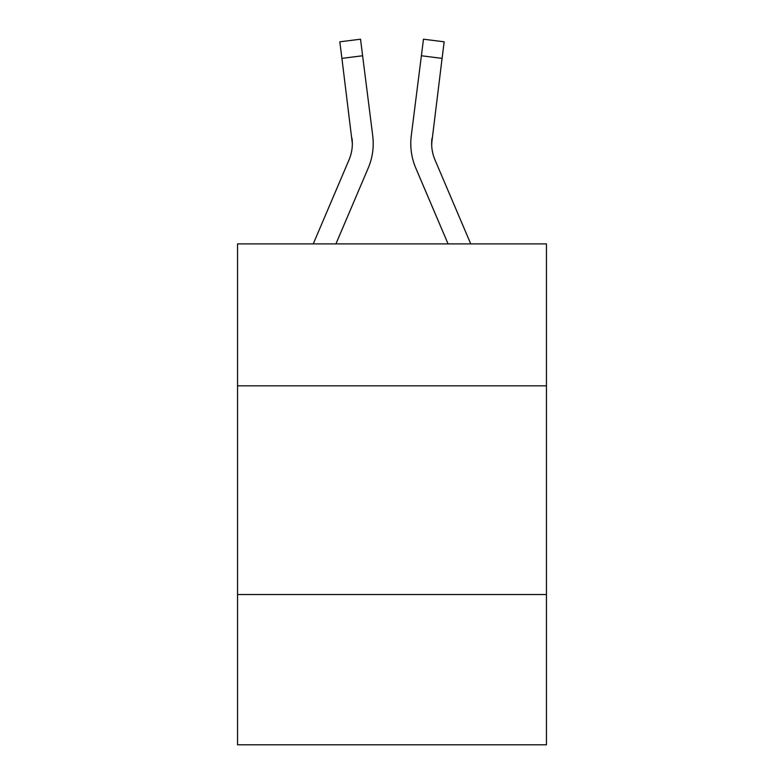 <?xml version="1.0" encoding="UTF-8"?>
<svg xmlns="http://www.w3.org/2000/svg" width="784" height="784" viewBox="0 0 784 784"><rect width="100%" height="100%" fill="white"/><g stroke="black" fill="none" stroke-linecap="round" stroke-linejoin="round"><path stroke-width="1.18" d="M546.448 385.826L546.448 243.902L237.552 243.902L237.552 385.826L546.448 385.826L546.448 744.8L237.552 744.8L237.552 385.826M546.448 594.527L237.552 594.527M335.924 243.902L368.215 168.08A62.612 62.612 0 0 0 372.723 135.701L362.62 55.762L341.912 58.379L339.825 41.817L360.532 39.2L362.62 55.762M372.41 133.202L372.723 135.701M470.753 243.902L434.993 159.907A41.738 41.738 0 0 1 431.651 143.629L442.088 58.379L421.38 55.762L423.468 39.2L444.175 41.817L442.088 58.379M448.076 243.902L415.785 168.08A62.612 62.612 0 0 1 411.277 135.701L421.38 55.762M431.7 145.589L431.984 138.317A41.738 41.738 0 0 0 434.993 159.907A41.738 41.738 0 0 1 431.651 143.629A41.738 41.738 0 0 0 434.993 159.907A41.738 41.738 0 0 1 431.651 143.629A41.738 41.738 0 0 0 434.993 159.907A41.738 41.738 0 0 1 431.651 143.629A41.738 41.738 0 0 0 434.993 159.907A41.738 41.738 0 0 1 431.651 143.629A41.738 41.738 0 0 0 434.993 159.907A41.738 41.738 0 0 1 431.651 143.629A41.738 41.738 0 0 0 434.993 159.907A41.738 41.738 0 0 1 431.651 143.629A41.738 41.738 0 0 0 434.993 159.907A41.738 41.738 0 0 1 431.651 143.629A41.738 41.738 0 0 0 434.993 159.907A41.738 41.738 0 0 1 431.651 143.629A41.738 41.738 0 0 0 434.993 159.907A41.738 41.738 0 0 1 431.651 143.629A41.738 41.738 0 0 0 434.993 159.907A41.738 41.738 0 0 1 431.651 143.629A41.738 41.738 0 0 0 434.993 159.907A41.738 41.738 0 0 1 431.651 143.629A41.738 41.738 0 0 0 434.993 159.907A41.738 41.738 0 0 1 431.651 143.629A41.738 41.738 0 0 0 434.993 159.907A41.738 41.738 0 0 1 431.651 143.629A41.738 41.738 0 0 0 434.993 159.907A41.738 41.738 0 0 1 431.651 143.629A41.738 41.738 0 0 0 434.993 159.907A41.738 41.738 0 0 1 431.651 143.629A41.738 41.738 0 0 0 434.993 159.907A41.738 41.738 0 0 1 431.651 143.629M313.247 243.902L349.007 159.907A41.738 41.738 0 0 0 352.349 143.629L341.912 58.379M349.007 159.907A41.738 41.738 0 0 0 352.349 143.629A41.738 41.738 0 0 1 349.007 159.907A41.738 41.738 0 0 0 352.349 143.629A41.738 41.738 0 0 1 349.007 159.907A41.738 41.738 0 0 0 352.349 143.629A41.738 41.738 0 0 1 349.007 159.907A41.738 41.738 0 0 0 352.349 143.629A41.738 41.738 0 0 1 349.007 159.907A41.738 41.738 0 0 0 352.349 143.629A41.738 41.738 0 0 1 349.007 159.907A41.738 41.738 0 0 0 352.349 143.629A41.738 41.738 0 0 1 349.007 159.907A41.738 41.738 0 0 0 352.349 143.629A41.738 41.738 0 0 1 349.007 159.907A41.738 41.738 0 0 0 352.016 138.317L352.349 143.629M410.855 146.608L410.787 143.521M411.277 135.701L411.59 133.202M339.825 41.817L360.532 39.2M423.468 39.2L444.175 41.817"/></g></svg>
